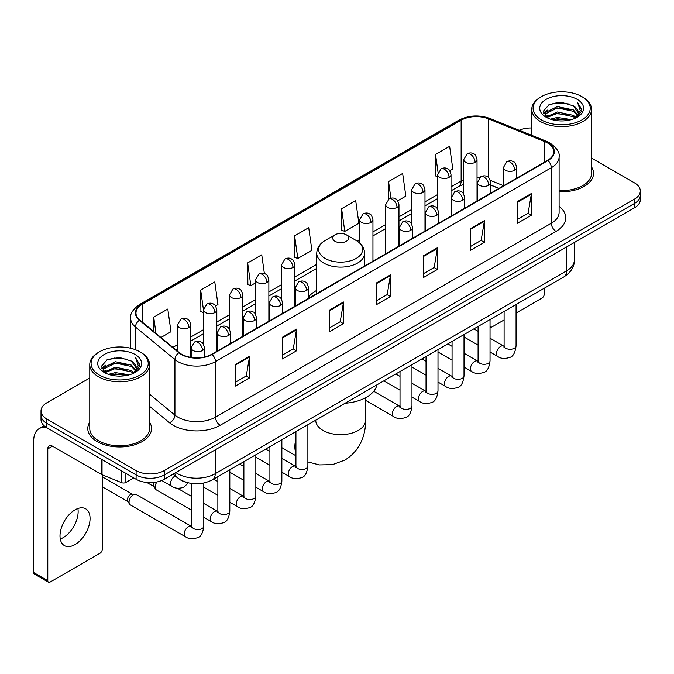 <?xml version="1.0" encoding="UTF-8"?>
<svg xmlns="http://www.w3.org/2000/svg" width="674" height="674" viewBox="0 0 674 674"><rect width="100%" height="100%" fill="white"/><g stroke="black" fill="none" stroke-linecap="round" stroke-linejoin="round"><path stroke-width="1.01" d="M316.746 290.384A35.208 20.33 0 0 0 308.549 296.964M498.895 188.45L490.706 185.139M186.715 482.449A19.925 11.509 180 0 1 178.669 478.683M89.768 378.013L46.851 402.791A19.925 11.509 0 0 0 41.013 410.929L41.013 419.607A19.925 11.509 0 0 0 46.851 427.737L136.097 479.265A19.925 11.509 0 0 0 164.279 479.265L634.461 207.803A19.925 11.509 0 0 0 640.3 199.673L640.3 195.334A19.925 11.509 0 0 1 634.461 203.464A19.925 11.509 0 0 0 640.3 195.334L640.3 190.995A19.925 11.509 0 0 0 634.461 182.856L591.553 158.078M41.013 410.929A19.925 11.509 0 0 0 46.851 419.06L136.097 470.587A19.925 11.509 0 0 0 164.279 470.587L164.279 474.926L634.461 203.464L164.279 474.926A19.925 11.509 0 0 1 136.097 474.926A19.925 11.509 0 0 0 164.279 474.926L164.279 479.265M46.851 419.06L46.851 423.398L136.097 474.926L46.851 423.398A19.925 11.509 0 0 1 41.013 415.268A19.925 11.509 0 0 0 46.851 423.398L46.851 427.737M89.768 422.143A31.889 18.409 0 0 0 87.772 428.554A31.889 18.409 0 0 0 97.115 441.571A31.889 18.409 0 0 0 131.86 445.556A31.889 18.409 0 0 0 151.54 428.554A31.889 18.409 0 0 0 149.552 422.143A31.889 18.409 0 0 1 151.54 428.554A31.889 18.409 0 0 1 131.86 445.556A31.889 18.409 0 0 1 97.115 441.571A31.889 18.409 0 0 1 87.772 428.554A31.889 18.409 0 0 1 89.768 422.143M547.566 142.989A21.256 12.275 180 0 1 553.792 151.667A21.256 12.275 180 0 1 547.566 160.345L211.72 354.246A21.256 12.275 180 0 1 179.276 352.612L139.813 320.066A21.256 12.275 180 0 1 135.971 313.031A21.256 12.275 180 0 1 142.197 304.353L461.142 120.208A21.256 12.275 180 0 1 488.372 118.835L544.727 141.616A21.256 12.275 180 0 1 547.566 142.989M547.945 142.778A21.787 12.579 0 0 0 545.03 141.363L488.675 118.582A21.787 12.579 0 0 0 460.772 119.989L141.818 304.134A21.787 12.579 0 0 0 139.383 320.243L178.846 352.78A21.787 12.579 0 0 0 212.099 354.465L547.945 160.564A21.787 12.579 0 0 0 547.945 142.778M235.445 364.364L235.445 386.059L249.532 377.92L249.532 356.226L235.445 364.364M235.445 382.209L246.296 375.94L249.473 356.95A5.316 3.067 -120 0 0 249.532 356.226M246.204 375.999L249.532 377.92M282.414 337.244L282.414 358.939L296.501 350.8L296.501 329.106L282.414 337.244M282.414 355.088L293.266 348.82L296.45 329.83A5.316 3.067 -120 0 0 296.501 329.106M293.173 348.879L296.501 350.8M329.384 310.124L329.384 331.819L343.479 323.688L343.479 301.986L329.384 310.124M329.384 327.968L340.235 321.709L343.42 302.71A5.316 3.067 -120 0 0 343.479 301.986M340.143 321.759L343.479 323.688M517.27 201.652L517.27 223.347L531.365 215.208L531.365 193.514L517.27 201.652M517.27 219.497L528.121 213.228L531.306 194.238A5.316 3.067 -120 0 0 531.365 193.514M528.028 213.287L531.365 215.208M470.3 228.772L470.3 250.467L484.387 242.328L484.387 220.634L470.3 228.772M470.3 246.617L481.152 240.348L484.336 221.35A5.316 3.067 -120 0 0 484.387 220.634M481.059 240.407L484.387 242.328M423.331 255.884L423.331 277.587L437.418 269.448L437.418 247.754L423.331 255.884M423.331 273.737L434.182 267.468L437.359 248.47A5.316 3.067 -120 0 0 437.418 247.754M434.081 267.519L437.418 269.448M376.353 283.004L376.353 304.699L390.448 296.568L390.448 274.874L376.353 283.004M376.353 300.848L387.213 294.589L390.389 275.59A5.316 3.067 -120 0 0 390.448 274.874M387.112 294.639L390.448 296.568M559.108 191.719A31.889 18.409 0 0 0 593.541 173.37A31.889 18.409 0 0 0 591.553 166.958A31.889 18.409 0 0 1 593.541 173.37A31.889 18.409 0 0 1 559.108 191.719M164.279 470.587L634.461 199.125A19.925 11.509 0 0 0 640.3 190.995M531.769 127.967A19.925 11.509 0 0 0 519.174 130.267M215.562 305.971L217.955 304.589L214.779 281.926L200.684 290.056L200.911 311.624M160.951 337.497L170.985 331.709L167.801 309.037L153.714 317.176L153.714 331.524M341.6 208.704L344.776 231.367L358.871 223.237L355.687 200.566L341.6 208.704L341.828 230.264M397.719 200.81L405.841 196.117L402.656 173.445L388.569 181.584L388.569 199.209M449.76 170.758L452.81 168.997L449.634 146.325L435.539 154.464L435.766 176.032M264.377 273.526L261.748 254.806L247.653 262.936L247.88 284.504M294.622 235.824L297.807 258.487L311.902 250.349L308.717 227.686L294.622 235.824L294.85 257.384M297.807 258.487L294.622 257.299M344.776 231.367L341.6 230.179M388.569 181.584L390.903 198.198M437.729 176.765L435.539 175.939M435.539 154.464L438.075 172.519M247.653 262.936L250.838 285.608L255.572 282.869M250.838 285.608L247.653 284.42M203.531 312.601L200.684 311.54M200.684 290.056L203.531 310.335M153.714 317.176L155.989 333.403M490.04 326.57A3.319 1.921 120 0 0 490.478 327.025A3.319 1.921 120 0 0 492.138 326.856L504.101 319.956M516.065 313.048L541.93 298.11A3.319 1.921 120 0 0 544.28 294.049L544.28 288.236M541.458 119.938A28.561 16.488 0 0 0 581.856 119.938A28.561 16.488 0 0 0 581.856 96.618L582.791 97.166A29.892 17.254 0 0 1 591.553 109.365A29.892 17.254 0 0 1 573.094 125.313A29.892 17.254 0 0 1 540.523 121.564A29.892 17.254 0 0 1 531.769 109.365A29.892 17.254 0 0 1 540.523 97.166L541.458 96.618A28.561 16.488 0 0 0 541.458 119.938M559.108 190.565A29.892 17.254 0 0 0 591.553 173.37L591.553 109.365M550.464 119.163L557.356 117.394L571.333 119.635M552.444 119.761L557.356 118.75L569.294 120.141L556.429 119.121L552.579 119.803M546.167 116.947L557.356 111.977L573.397 115.355L575.984 117.495M546.858 117.512L557.356 113.325L573.397 116.712L575.267 118.144M545.249 116.021L545.62 112.423L557.356 106.551L573.397 109.938L577.795 114.917M545.097 115.364L545.62 113.78L557.356 107.907L573.397 111.294L577.475 115.566M575.099 118.279A16.606 9.588 0 0 0 578.267 112.642A16.606 9.588 0 0 0 573.397 105.869L578.258 112.971M577.155 99.331A21.922 12.654 0 0 0 546.201 99.305A21.922 12.654 0 0 0 546.058 117.175A21.922 12.654 0 0 0 546.159 117.225A21.922 12.654 0 0 0 577.256 117.175A21.922 12.654 0 0 0 577.155 99.331M573.397 105.869L561.467 102.305L549.209 104.563L543.522 110.983L547.288 117.832M576.455 117.613L581.755 110.898L581.856 109.694L577.551 102.49L580.263 110.561L575.267 118.203M582.791 97.166L581.856 96.618A28.561 16.488 0 0 0 541.458 96.618M577.551 102.49L581.856 109.963M548.922 104.706L556.429 102.852L569.884 104.057M543.741 113.426L546.193 111.505M551.585 109.213L556.429 108.27L569.404 109.34M551.585 114.639L556.429 113.695L569.404 114.765M543.598 112.895L547.617 110.039M545.738 116.543L547.617 115.465M335.02 241.3A7.97 4.6 0 0 0 346.293 241.3A7.97 4.6 0 0 0 346.293 234.788L356.192 240.5A21.972 12.68 0 0 1 356.192 258.437A21.972 12.68 0 0 1 325.121 258.437A21.972 12.68 0 0 1 325.121 240.5C319.712 243.718 316.923 247.981 316.746 253.306A23.91 13.809 0 0 0 323.747 263.071A23.91 13.809 0 0 0 349.806 266.062A23.91 13.809 0 0 0 364.575 253.306C364.398 247.981 361.601 243.718 356.192 240.5L346.293 234.788A7.97 4.6 0 0 0 335.02 234.788A7.97 4.6 0 0 0 335.02 241.3M345.046 403.254A36.539 21.096 0 0 0 376.926 384.854M191.837 510.378L156.309 489.872A5.982 3.454 -60 0 1 155.568 489.13A5.982 3.454 -60 0 1 155.071 487.134A5.982 3.454 -60 0 1 156.983 481.944M155.568 489.13L153.782 486.266A4.314 2.494 -60 0 1 153.428 484.825A4.314 2.494 -60 0 1 154.009 482.424M129.054 502.155A5.982 3.454 -60 0 1 133.275 494.834A5.982 3.454 -60 0 1 135.255 494.261A5.982 3.454 -60 0 1 136.266 494.539L191.416 526.377A5.982 3.454 -60 0 0 188.686 526.529A5.982 3.454 -60 0 0 188.425 526.672A5.982 3.454 -60 0 0 184.516 531.938A5.982 3.454 -60 0 0 185.434 536.731L130.293 504.893A5.982 3.454 -60 0 1 129.543 504.152A5.982 3.454 -60 0 1 129.054 502.155M129.543 504.152L127.765 501.296A4.314 2.494 -60 0 1 127.411 499.847A4.314 2.494 -60 0 1 130.461 494.564A4.314 2.494 -60 0 1 131.885 494.143L135.255 494.261M77.872 508.533A21.256 12.275 -60 0 1 63.112 537.684A21.256 12.275 -60 0 1 60.272 539.015M75.033 544.567A21.256 12.275 120 0 0 88.917 525.838A21.256 12.275 120 0 0 85.665 508.803A21.256 12.275 120 0 0 75.033 509.856A21.256 12.275 120 0 0 61.149 528.585A21.256 12.275 120 0 0 64.409 545.62A21.256 12.275 120 0 0 75.033 544.567M125.878 473.367L125.878 482.449L133.747 477.908M46.624 427.611A26.572 15.342 -120 0 0 39.202 428.597A26.572 15.342 -120 0 0 33.7 440.754L33.7 572.555L47.795 580.693L47.795 448.892A6.639 3.833 60 0 1 49.168 445.851A6.639 3.833 60 0 1 52.488 446.18L101.605 474.538L101.605 459.348M47.795 580.693A3.319 1.921 120 0 0 48.477 582.21L34.391 574.071A3.319 1.921 -60 0 1 33.7 572.555M48.477 582.21A3.319 1.921 120 0 0 50.137 582.05L99.929 553.303A3.319 1.921 120 0 0 102.28 549.234L102.28 474.841M125.878 482.449A3.319 1.921 180 0 1 121.623 482.668L102.044 474.749A3.319 1.921 180 0 1 101.605 474.538M99.457 375.132A28.561 16.488 0 0 0 139.855 375.132A28.561 16.488 0 0 0 139.855 351.803L140.799 352.35A29.892 17.254 0 0 1 149.552 364.55A29.892 17.254 0 0 1 131.093 380.498A29.892 17.254 0 0 1 98.522 376.758A29.892 17.254 0 0 1 89.768 364.55A29.892 17.254 0 0 1 98.522 352.35L99.457 351.803A28.561 16.488 0 0 0 99.457 375.132M89.768 364.55L89.768 428.554A29.892 17.254 0 0 0 98.522 440.754A29.892 17.254 0 0 0 131.093 444.495A29.892 17.254 0 0 0 149.552 428.554L149.552 364.55M108.463 374.348L115.364 372.587L129.332 374.82M110.443 374.946L115.364 373.935L127.293 375.334M104.167 372.132L115.364 367.162L131.396 370.548L133.983 372.688M104.858 372.697L115.364 368.518L131.396 371.905L133.267 373.329M103.248 371.214L103.619 367.608L115.364 361.736L131.396 365.123L135.794 370.102M103.105 370.548L103.619 368.964L115.364 363.092L131.396 366.479L135.474 370.751M133.098 373.463A16.606 9.588 0 0 0 136.266 367.836A16.606 9.588 0 0 0 131.396 361.053L136.258 368.164M135.154 354.516A21.922 12.654 0 0 0 104.209 354.49A21.922 12.654 0 0 0 104.066 372.36A21.922 12.654 0 0 0 104.158 372.419A21.922 12.654 0 0 0 135.255 372.36A21.922 12.654 0 0 0 135.154 354.516M131.396 361.053L119.467 357.49L107.208 359.748L101.521 366.167L105.296 373.017M134.455 372.806L139.754 366.083L139.855 364.878L135.55 357.675L138.263 365.746L133.267 373.388M140.799 352.35L139.855 351.803A28.561 16.488 0 0 0 99.457 351.803M135.55 357.675L139.855 365.148M106.922 359.891L114.428 358.037L127.883 359.242M101.74 368.619L104.192 366.69M109.584 364.398L114.428 363.463L127.403 364.524M109.584 369.824L114.428 368.88L127.403 369.95M110.578 374.988L114.428 374.306L127.276 375.334M101.597 368.08L105.616 365.224M103.737 371.728L105.616 370.649M175.88 472.567A26.572 15.342 0 0 0 177.666 473.704A26.572 15.342 0 0 0 215.242 473.704L566.59 270.855A26.572 15.342 0 0 0 574.374 260.012C574.568 266.601 571.055 272.245 563.835 276.938L212.495 479.787A13.286 7.667 60 0 0 215.242 473.704L215.242 449.844M566.59 246.996L566.59 270.855A13.286 7.667 60 0 1 563.835 276.938M174.802 473.19A13.286 8.888 129.5 0 0 177.119 477.512L173.083 474.184M634.461 207.803L634.461 199.125M136.097 479.265L136.097 470.587M559.108 206.337A33.211 19.175 180 0 1 556.025 231.401L220.179 425.294A6.639 3.833 60 0 1 215.478 417.164L551.324 223.263A26.572 15.342 0 0 0 559.108 212.42L559.108 156.874A26.572 15.342 180 0 1 551.324 167.725A6.639 3.833 -120 0 0 547.945 160.564M220.179 425.294A33.211 19.175 180 0 1 173.201 425.294A33.211 19.175 180 0 1 169.486 422.741L149.552 406.304M178.846 352.78A6.639 4.44 129.5 0 0 174.928 359.571L174.928 415.117A26.572 15.342 0 0 0 177.902 417.164A26.572 15.342 0 0 0 215.478 417.164L215.478 361.626A26.572 15.342 180 0 1 174.928 359.571L135.466 327.033A26.572 15.342 180 0 1 130.655 318.238L130.655 348.247M559.108 156.874C559.993 152.728 556.943 148.095 549.95 142.989L546.454 141.296A6.639 3.109 112 0 0 545.03 141.363M546.454 141.296L490.099 118.506C479.096 114.614 468.649 115.178 458.767 120.208A6.639 3.833 60 0 1 460.772 119.989M141.818 304.134A6.639 3.833 -120 0 0 139.813 304.345C132.921 309.307 129.863 313.932 130.655 318.238M139.383 320.243A6.639 4.44 129.5 0 0 135.466 327.033L135.466 349.73M490.099 118.506A6.639 3.109 112 0 0 488.675 118.582M212.099 354.465A6.639 3.833 60 0 1 215.478 361.626L551.324 167.725L551.324 223.263A6.639 3.833 60 0 0 556.025 231.401M149.552 394.189L174.928 415.117A6.639 4.44 -50.5 0 1 169.486 422.741M142.197 304.353L142.197 322.037M544.727 141.616L544.727 161.987M488.372 118.835L488.372 177.473M503.444 185.67L490.343 180.379M479.686 177.532A21.256 12.275 0 0 0 477.032 177.372M463.746 179.68A21.256 12.275 0 0 0 461.142 180.952L451.016 186.808M461.142 120.208L461.142 180.952A11.955 6.9 60 0 1 458.665 186.428L451.016 190.852M437.729 194.474L424.991 201.829M411.704 209.496L398.966 216.851M385.68 224.526L372.949 231.873M359.663 239.548L357.077 241.039M316.746 264.326L294.883 276.947M281.597 284.622L268.859 291.968M255.572 299.644L242.834 306.999M229.548 314.665L216.817 322.02M203.531 329.687L190.793 337.042M177.506 344.709L172.915 347.363M490.748 185.013A11.955 5.603 -68 0 1 490.706 184.996L499.038 188.366M376.353 283.695L390.389 275.59M423.331 256.575L437.359 248.47M470.3 229.455L484.336 221.35M517.27 202.335L531.306 194.238M329.384 310.815L343.42 302.71M282.414 337.935L296.45 329.83M235.445 365.047L249.473 356.95M365.569 397.744L365.569 420.281A24.913 14.381 180 0 1 358.273 430.45A24.913 14.381 180 0 1 323.04 430.45A24.913 14.381 180 0 1 315.744 420.281L315.803 421.258M295.928 453.08A24.913 14.381 -60 0 1 295.928 439.136M514.784 170.219A6.639 3.833 0 0 0 516.722 167.506C515.669 163.664 514.624 161.785 513.571 161.853C511.65 160.505 509.376 160.471 506.764 161.752A6.639 3.833 60 0 1 510.083 162.08A6.639 3.833 -120 0 1 514.784 170.219A6.639 3.833 0 0 1 505.382 170.219A6.639 3.833 0 0 1 503.444 167.506L506.764 161.752M490.04 352.022L497.698 356.445A5.982 3.454 -60 0 1 496.78 351.651A5.982 3.454 -60 0 1 500.689 346.385A5.982 3.454 -60 0 1 500.951 346.242A5.982 3.454 -60 0 1 503.68 346.091L490.04 338.213M504.447 346.689L503.916 347.135L504.101 345.846A5.982 3.454 -0 0 0 505.854 348.281A5.982 3.454 -0 0 0 514.035 348.433A5.982 3.454 -0 0 0 516.065 345.846C515.239 352.788 513.091 356.664 509.611 357.473C504.615 358.998 500.647 358.652 497.698 356.445M488.76 185.24A6.639 3.833 0 0 0 490.706 182.528C489.653 178.694 488.599 176.807 487.555 176.883C485.625 175.526 483.359 175.493 480.739 176.782A6.639 3.833 60 0 1 484.058 177.11A6.639 3.833 -120 0 1 488.76 185.24A6.639 3.833 0 0 1 479.366 185.24A6.639 3.833 0 0 1 477.419 182.528L480.739 176.782M464.015 367.044L471.674 371.467A5.982 3.454 -60 0 1 470.764 366.673A5.982 3.454 -60 0 1 474.664 361.407A5.982 3.454 -60 0 1 474.934 361.264A5.982 3.454 -60 0 1 477.655 361.112L464.015 353.235M478.422 361.719L477.891 362.157L478.085 360.868A5.982 3.454 -0 0 0 479.837 363.303A5.982 3.454 -0 0 0 488.018 363.454A5.982 3.454 -0 0 0 490.04 360.868C489.223 367.81 487.066 371.686 483.587 372.503C478.591 374.019 474.622 373.674 471.674 371.467M462.735 200.271A6.639 3.833 0 0 0 464.681 197.558C463.628 193.716 462.575 191.829 461.53 191.905C459.609 190.548 457.334 190.515 454.714 191.804A6.639 3.833 60 0 1 458.042 192.132A6.639 3.833 -120 0 1 462.735 200.271A6.639 3.833 0 0 1 453.341 200.271A6.639 3.833 0 0 1 451.395 197.558L454.714 191.804M437.999 382.065L445.657 386.488A5.982 3.454 -60 0 1 444.739 381.703A5.982 3.454 -60 0 1 448.648 376.429A5.982 3.454 -60 0 1 448.909 376.286A5.982 3.454 -60 0 1 451.631 376.134L437.999 368.265M452.406 376.741L451.866 377.179L452.06 375.89A5.982 3.454 -0 0 0 453.813 378.333A5.982 3.454 -0 0 0 461.993 378.476A5.982 3.454 -0 0 0 464.015 375.89C463.198 382.832 461.05 386.708 457.57 387.525C452.574 389.041 448.598 388.696 445.657 386.488M436.71 215.292A6.639 3.833 0 0 0 438.656 212.58C437.603 208.738 436.558 206.851 435.505 206.926C433.584 205.57 431.309 205.536 428.698 206.825A6.639 3.833 60 0 1 432.017 207.154A6.639 3.833 -120 0 1 436.71 215.292A6.639 3.833 0 0 1 427.316 215.292A6.639 3.833 0 0 1 425.37 212.58L428.698 206.825M411.974 397.096L419.632 401.519A5.982 3.454 -60 0 1 418.714 396.725A5.982 3.454 -60 0 1 422.623 391.459A5.982 3.454 -60 0 1 422.884 391.316A5.982 3.454 -60 0 1 425.614 391.156L411.974 383.287M426.381 391.762L425.85 392.201L426.035 390.912A5.982 3.454 -0 0 0 427.788 393.355A5.982 3.454 -0 0 0 435.968 393.506A5.982 3.454 -0 0 0 437.999 390.912C437.173 397.854 435.025 401.738 431.545 402.547C426.549 404.063 422.581 403.726 419.632 401.519M410.693 230.314A6.639 3.833 0 0 0 412.64 227.601C411.587 223.76 410.533 221.881 409.489 221.948C407.559 220.592 405.293 220.558 402.673 221.847A6.639 3.833 60 0 1 405.992 222.176A6.639 3.833 -120 0 1 410.693 230.314A6.639 3.833 0 0 1 401.3 230.314A6.639 3.833 0 0 1 399.353 227.601L402.673 221.847M365.569 400.348L393.608 416.54A5.982 3.454 -60 0 1 392.698 411.747A5.982 3.454 -60 0 1 396.598 406.481A5.982 3.454 -60 0 1 396.868 406.338A5.982 3.454 -60 0 1 399.589 406.186L373.741 391.265M400.356 406.784L399.825 407.231L400.019 405.933A5.982 3.454 -0 0 0 401.771 408.377A5.982 3.454 -0 0 0 409.952 408.528A5.982 3.454 -0 0 0 411.974 405.933C411.157 412.876 409 416.759 405.521 417.568C400.524 419.093 396.556 418.748 393.608 416.54M306.603 290.41A6.639 3.833 0 0 0 308.549 287.697C307.496 283.855 306.443 281.976 305.398 282.044C303.469 280.687 301.202 280.654 298.582 281.943A6.639 3.833 60 0 1 301.91 282.271A6.639 3.833 -120 0 1 306.603 290.41A6.639 3.833 0 0 1 297.209 290.41A6.639 3.833 0 0 1 295.263 287.697L298.582 281.943M281.858 472.213L289.525 476.636A5.982 3.454 -60 0 1 288.607 471.842A5.982 3.454 -60 0 1 292.516 466.576A5.982 3.454 -60 0 1 292.777 466.433A5.982 3.454 -60 0 1 295.498 466.282L281.858 458.404M296.274 466.88L295.734 467.326L295.928 466.029A5.982 3.454 -0 0 0 297.681 468.472A5.982 3.454 -0 0 0 305.861 468.624A5.982 3.454 -0 0 0 307.883 466.029C307.066 472.971 304.918 476.855 301.438 477.664C296.442 479.189 292.465 478.843 289.525 476.636M280.578 305.432A6.639 3.833 0 0 0 282.524 302.719C281.471 298.877 280.426 296.998 279.373 297.066C277.452 295.718 275.177 295.684 272.566 296.964A6.639 3.833 60 0 1 275.885 297.301A6.639 3.833 -120 0 1 280.578 305.432A6.639 3.833 0 0 1 271.184 305.432A6.639 3.833 0 0 1 269.238 302.719L272.566 296.964M255.842 487.235L263.5 491.658A5.982 3.454 -60 0 1 262.582 486.864A5.982 3.454 -60 0 1 266.491 481.598A5.982 3.454 -60 0 1 266.752 481.455A5.982 3.454 -60 0 1 269.482 481.303L255.842 473.426M270.249 481.902L269.718 482.348L269.903 481.059A5.982 3.454 -0 0 0 271.656 483.494A5.982 3.454 -0 0 0 279.836 483.646A5.982 3.454 -0 0 0 281.858 481.059C281.041 488.001 278.893 491.877 275.413 492.686C270.417 494.211 266.449 493.865 263.5 491.658M254.561 320.453A6.639 3.833 0 0 0 256.508 317.749C255.454 313.907 254.401 312.02 253.348 312.096C251.427 310.739 249.161 310.706 246.541 311.995A6.639 3.833 60 0 1 249.86 312.323A6.639 3.833 -120 0 1 254.561 320.453A6.639 3.833 0 0 1 245.168 320.453A6.639 3.833 0 0 1 243.221 317.749L246.541 311.995M229.817 502.256L237.475 506.68A5.982 3.454 -60 0 1 236.566 501.894A5.982 3.454 -60 0 1 240.466 496.62A5.982 3.454 -60 0 1 240.736 496.477A5.982 3.454 -60 0 1 243.457 496.325L229.817 488.448M244.224 496.932L243.693 497.37L243.887 496.081A5.982 3.454 -0 0 0 245.631 498.524A5.982 3.454 -0 0 0 253.812 498.667A5.982 3.454 -0 0 0 255.842 496.081C255.025 503.023 252.868 506.899 249.388 507.716C244.392 509.232 240.424 508.887 237.475 506.68M228.537 335.483A6.639 3.833 0 0 0 230.483 332.771C229.43 328.929 228.376 327.042 227.332 327.117C225.402 325.761 223.136 325.727 220.516 327.016A6.639 3.833 60 0 1 223.844 327.345A6.639 3.833 -120 0 1 228.537 335.483A6.639 3.833 0 0 1 219.143 335.483A6.639 3.833 0 0 1 217.197 332.771L220.516 327.016M203.792 517.278L211.459 521.701A5.982 3.454 -60 0 1 210.541 516.916A5.982 3.454 -60 0 1 214.442 511.642A5.982 3.454 -60 0 1 214.711 511.499A5.982 3.454 -60 0 1 217.432 511.347L203.792 503.478M218.208 511.954L217.668 512.392L217.862 511.103A5.982 3.454 -0 0 0 219.614 513.546A5.982 3.454 -0 0 0 227.795 513.689A5.982 3.454 -0 0 0 229.817 511.103C229 518.045 226.852 521.92 223.372 522.738C218.376 524.254 214.399 523.909 211.459 521.701M202.512 350.505A6.639 3.833 0 0 0 204.458 347.792C203.405 343.951 202.36 342.063 201.307 342.139C199.386 340.783 197.111 340.749 194.5 342.038A6.639 3.833 60 0 1 197.819 342.367A6.639 3.833 -120 0 1 202.512 350.505A6.639 3.833 0 0 1 193.118 350.505A6.639 3.833 0 0 1 191.172 347.792L194.5 342.038M192.183 526.975L191.643 527.422L191.837 526.124A5.982 3.454 -0 0 0 193.59 528.568A5.982 3.454 -0 0 0 201.77 528.719A5.982 3.454 -0 0 0 203.792 526.124C202.975 533.067 200.827 536.951 197.347 537.759C192.351 539.276 188.383 538.939 185.434 536.731M475.086 162.324A6.639 3.833 0 0 0 477.032 159.62C475.979 155.778 474.934 153.891 473.881 153.967C471.96 152.61 469.685 152.577 467.074 153.866A6.639 3.833 60 0 1 470.393 154.194A6.639 3.833 -120 0 1 475.086 162.324A6.639 3.833 0 0 1 465.692 162.324A6.639 3.833 0 0 1 463.746 159.62L467.074 153.866M449.069 177.355A6.639 3.833 0 0 0 451.016 174.642C449.962 170.8 448.909 168.913 447.865 168.989C445.935 167.632 443.669 167.599 441.049 168.888A6.639 3.833 60 0 1 444.368 169.216A6.639 3.833 -120 0 1 449.069 177.355A6.639 3.833 0 0 1 439.675 177.355A6.639 3.833 0 0 1 437.729 174.642L441.049 168.888M423.045 192.376A6.639 3.833 0 0 0 424.991 189.664C423.938 185.822 422.884 183.943 421.84 184.01C419.91 182.654 417.644 182.62 415.024 183.909A6.639 3.833 60 0 1 418.352 184.238A6.639 3.833 -120 0 1 423.045 192.376A6.639 3.833 0 0 1 413.651 192.376A6.639 3.833 0 0 1 411.704 189.664L415.024 183.909M397.02 207.398A6.639 3.833 0 0 0 398.966 204.685C397.913 200.844 396.868 198.965 395.815 199.032C393.894 197.684 391.619 197.65 389.008 198.931A6.639 3.833 60 0 1 392.327 199.26A6.639 3.833 -120 0 1 397.02 207.398A6.639 3.833 0 0 1 387.626 207.398A6.639 3.833 0 0 1 385.68 204.685L389.008 198.931M371.003 222.42A6.639 3.833 0 0 0 372.949 219.707C371.896 215.874 370.843 213.987 369.79 214.062C367.869 212.706 365.603 212.672 362.983 213.961A6.639 3.833 60 0 1 366.302 214.29A6.639 3.833 -120 0 1 371.003 222.42A6.639 3.833 0 0 1 361.609 222.42A6.639 3.833 0 0 1 359.663 219.707L362.983 213.961M292.937 267.494A6.639 3.833 0 0 0 294.883 264.781C293.83 260.939 292.777 259.06 291.724 259.128C289.803 257.771 287.537 257.738 284.917 259.027A6.639 3.833 60 0 1 288.236 259.355A6.639 3.833 -120 0 1 292.937 267.494A6.639 3.833 0 0 1 283.543 267.494A6.639 3.833 0 0 1 281.597 264.781L284.917 259.027M266.912 282.516A6.639 3.833 0 0 0 268.859 279.803C267.805 275.969 266.752 274.082 265.708 274.158C263.778 272.802 261.512 272.768 258.892 274.057A6.639 3.833 60 0 1 262.211 274.385A6.639 3.833 -120 0 1 266.912 282.516A6.639 3.833 0 0 1 257.519 282.516A6.639 3.833 0 0 1 255.572 279.803L258.892 274.057M240.888 297.546A6.639 3.833 0 0 0 242.834 294.833C241.781 290.991 240.736 289.104 239.683 289.18C237.762 287.823 235.487 287.79 232.875 289.079A6.639 3.833 60 0 1 236.195 289.407A6.639 3.833 -120 0 1 240.888 297.546A6.639 3.833 0 0 1 231.494 297.546A6.639 3.833 0 0 1 229.548 294.833L232.875 289.079M214.871 312.567A6.639 3.833 0 0 0 216.817 309.855C215.764 306.013 214.711 304.126 213.658 304.201C211.737 302.845 209.471 302.811 206.851 304.1A6.639 3.833 60 0 1 210.17 304.429A6.639 3.833 -120 0 1 214.871 312.567A6.639 3.833 0 0 1 205.477 312.567A6.639 3.833 0 0 1 203.531 309.855L206.851 304.1M188.846 327.589A6.639 3.833 0 0 0 190.793 324.876C189.739 321.035 188.686 319.156 187.642 319.223C185.712 317.867 183.446 317.833 180.826 319.122A6.639 3.833 60 0 1 184.145 319.451A6.639 3.833 -120 0 1 188.846 327.589A6.639 3.833 0 0 1 179.453 327.589A6.639 3.833 0 0 1 177.506 324.876L180.826 319.122M188.358 482.887L183.682 487.294C178.677 488.81 174.709 488.465 171.769 486.257A5.982 3.454 -60 0 1 170.53 483.528A5.982 3.454 -60 0 1 175.021 476.055A5.982 3.454 -60 0 1 175.24 475.954M47.795 448.892L52.488 446.18M102.044 459.609L102.044 474.749M121.623 482.668L121.623 470.907M212.495 479.787C201.804 485.162 191.113 485.162 180.421 479.787L177.119 477.512M574.374 260.012L574.374 242.497M458.767 120.208L139.813 304.345M463.746 184.238L458.665 186.428M437.729 198.518L424.991 205.873M411.704 213.54L398.966 220.895M385.68 228.57L372.949 235.917M316.746 268.37L294.883 280.991M281.597 288.666L268.859 296.012M255.572 303.688L242.834 311.043M229.548 318.709L216.817 326.064M203.531 333.731L190.793 341.086M177.506 348.753L175.804 349.739M490.478 327.025L490.04 326.772M545.047 115.793L545.047 114.69M531.769 135.356L531.769 109.365M365.569 420.281C365.906 432.792 361.256 450.064 344.861 460.098L332.526 464.63L319.366 464.925L307.883 461.926M295.928 455.767L281.858 447.646M364.575 266.003L364.575 253.306M316.746 293.611L316.746 253.306M335.02 234.788L325.121 240.5M516.065 304.522L516.065 345.846M516.722 178.155L516.722 167.506M478.085 345.122L464.015 337M504.101 311.43L504.101 345.846M503.444 185.822L503.444 167.506M478.085 331.313L473.873 328.878M490.04 319.543L490.04 360.868M490.706 193.177L490.706 182.528M452.06 360.143L437.999 352.022M478.085 326.452L478.085 360.868M477.419 200.844L477.419 182.528M452.06 346.335L447.848 343.909M464.015 334.574L464.015 375.89M464.681 208.199L464.681 197.558M426.035 375.165L411.974 367.044M452.06 341.474L452.06 375.89M451.395 215.874L451.395 197.558M426.035 361.357L421.831 358.93M437.999 349.595L437.999 390.912M438.656 223.229L438.656 212.58M400.019 390.187L383.851 380.852M426.035 356.495L426.035 390.912M425.37 230.896L425.37 212.58M400.019 376.378L395.807 373.952M411.974 364.617L411.974 405.933M412.64 238.251L412.64 227.601M400.019 371.526L400.019 405.933M399.353 245.917L399.353 227.601M307.883 424.713L307.883 466.029M308.549 298.346L308.549 287.697M269.903 465.304L255.842 457.191M295.928 431.613L295.928 466.029M295.263 306.013L295.263 287.697M269.903 451.504L265.699 449.069M281.858 439.734L281.858 481.059M282.524 313.368L282.524 302.719M243.887 480.335L229.817 472.213M269.903 446.643L269.903 481.059M269.238 321.035L269.238 302.719M243.887 466.526L239.674 464.091M255.842 454.765L255.842 496.081M256.508 328.39L256.508 317.749M217.862 495.356L203.792 487.235M243.887 461.665L243.887 496.081M243.221 336.065L243.221 317.749M217.862 481.548L213.65 479.121M229.817 469.786L229.817 511.103M230.483 343.411L230.483 332.771M146.814 482.466L154.001 486.611M217.862 476.686L217.862 511.103M217.197 351.087L217.197 332.771M191.837 496.57L177.414 488.246M203.792 483.056L203.792 526.124M204.458 356.993L204.458 347.792M102.28 486.805L127.976 501.641M191.837 483.519L191.837 526.124M191.172 357.422L191.172 347.792M102.28 476.83L132.298 494.16M477.032 201.071L477.032 159.62M463.746 194.163L463.746 159.62M451.016 216.093L451.016 174.642M437.729 209.184L437.729 174.642M424.991 231.115L424.991 189.664M411.704 224.206L411.704 189.664M398.966 246.136L398.966 204.685M385.68 253.812L385.68 204.685M372.949 261.167L372.949 219.707M359.663 243.002L359.663 219.707M294.883 306.232L294.883 264.781M281.597 299.332L281.597 264.781M268.859 321.262L268.859 279.803M255.572 314.354L255.572 279.803M242.834 336.284L242.834 294.833M229.548 329.375L229.548 294.833M216.817 351.306L216.817 309.855M203.531 344.397L203.531 309.855M190.793 357.355L190.793 324.876M171.769 486.257L161.768 480.495M177.506 351.146L177.506 324.876M39.202 428.597L44.105 425.757M103.055 370.978L103.055 369.874"/></g></svg>
